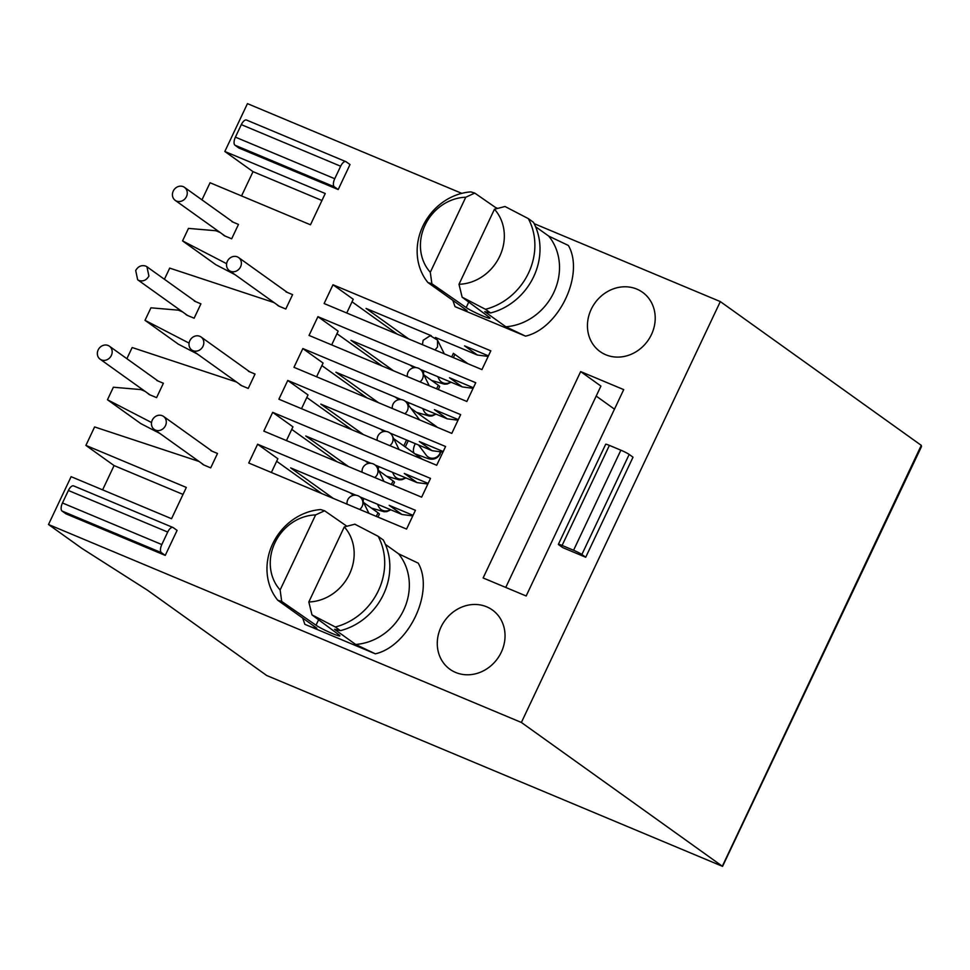 <?xml version="1.0" encoding="UTF-8"?>
<svg xmlns="http://www.w3.org/2000/svg" width="970" height="970" viewBox="0 0 970 970"><rect width="100%" height="100%" fill="white"/><g stroke="black" fill="none" stroke-linecap="round" stroke-linejoin="round"><path stroke-width="1.45" d="M501.284 652.24A36.46 32.495 -54.4 0 0 492.372 609.972A36.46 32.495 -54.4 0 0 441.035 627.02A36.46 32.495 -54.4 0 0 449.947 669.288A36.46 32.495 -54.4 0 0 501.284 652.24M651.452 334.553A36.46 32.495 -54.4 0 0 642.54 292.285A36.46 32.495 -54.4 0 0 591.203 309.333A36.46 32.495 -54.4 0 0 600.115 351.601A36.46 32.495 -54.4 0 0 651.452 334.553M302.664 618.048L304.883 624.34C312.364 627.505 316.353 628.79 316.863 628.208L277.772 600.248A55.569 49.519 125.6 0 1 272.703 543.806A55.569 49.519 125.6 0 1 320.633 509.565L324.574 510.766L346.872 526.237M452.832 300.361L455.051 306.653C462.532 309.818 466.521 311.103 467.031 310.521L427.94 282.561A55.569 49.519 125.6 0 1 422.871 226.131A55.569 49.519 125.6 0 1 470.814 191.878L474.742 193.078L497.04 208.55M308.824 601.97A45.141 40.231 -54.4 0 0 349.515 574.058A45.141 40.231 -54.4 0 0 344.289 526.928L308.824 601.97L311.976 614.871L335.28 626.984L340.409 630.645L334.529 629.324L355.675 644.456A55.569 49.519 -54.4 0 0 403.617 610.215A55.569 49.519 -54.4 0 0 398.549 553.785L385.393 544.376M335.28 626.984A61.474 54.781 -54.4 0 0 378.373 590.706A61.474 54.781 -54.4 0 0 378.142 536.301L354.838 524.188L344.289 526.928M378.142 536.301L383.271 539.975A61.474 54.781 125.6 0 1 383.502 594.38A61.474 54.781 125.6 0 1 340.409 630.645M458.992 284.283A45.141 40.231 -54.4 0 0 499.683 256.371A45.141 40.231 -54.4 0 0 494.457 209.241L458.992 284.283L462.144 297.184L485.449 309.297L490.577 312.958L484.709 311.649L505.855 326.769L525.522 336.141C559.047 328.515 584.813 274.013 568.384 245.471L548.717 236.098L535.561 226.689M485.449 309.297A61.474 54.781 -54.4 0 0 528.541 273.019A61.474 54.781 -54.4 0 0 528.311 218.614L505.006 206.501L494.457 209.241M528.311 218.614L533.439 222.288A61.474 54.781 125.6 0 1 533.67 276.692A61.474 54.781 125.6 0 1 490.577 312.958M534.155 223.658L720.322 301.585L921.27 445.351L722.323 866.222L521.375 722.456L48.5 524.503L81.82 548.341L147.476 590.209L266.665 675.484L722.565 866.368L266.665 675.484M304.883 624.34L375.341 653.828L355.675 644.456M455.051 306.653L525.522 336.141M165.252 555.398L161.408 552.645L62.08 511.069L65.924 513.821L165.252 555.398L177.086 530.384L173.242 527.631A6.948 3.092 -67.3 0 0 172.963 527.486A6.948 3.092 -67.3 0 0 167.713 532.057L161.808 544.558L62.468 502.981L68.385 490.48L167.713 532.057M287.763 380.458L278.899 399.216L436.706 465.273L445.582 446.515L287.763 380.458L308.011 394.935L301.512 408.685M272.691 412.347L263.816 431.104L421.635 497.173L430.51 478.404L272.691 412.347L292.94 426.836L286.441 440.574M257.608 444.236L248.744 463.005L406.563 529.062L415.427 510.305L257.608 444.236L277.856 458.725L271.37 472.475M302.834 348.557L293.971 367.315L451.79 433.384L460.653 414.626L302.834 348.557L323.083 363.047L316.596 376.784M317.917 316.669L309.042 335.426L466.861 401.483L475.736 382.726L317.917 316.669L338.166 331.158L331.667 344.896M332.989 284.768L324.125 303.537L481.945 369.594L490.808 350.837L332.989 284.768L353.238 299.257L346.739 313.007M580.666 371.595L623.71 389.613L526.164 595.98L483.121 577.962L580.666 371.595L600.915 386.084L505.746 587.432M585.722 557.241L633.022 457.185L629.178 454.433A6.948 0.63 -154.7 0 0 620.873 450.189L573.573 550.257A6.948 0.63 25.3 0 1 581.879 554.488L585.722 557.241L562.77 547.626L558.926 544.885A6.948 0.63 25.3 0 1 558.38 544.315A6.948 0.63 25.3 0 1 562.103 545.443L609.39 445.388A6.948 0.63 -154.7 0 0 605.68 444.26L558.38 544.315M338.19 189.562L334.347 186.81L235.007 145.233L238.85 147.986L338.19 189.562L350.012 164.548L346.169 161.796A6.948 3.092 -67.3 0 0 345.89 161.65A6.948 3.092 -67.3 0 0 340.652 166.222L334.735 178.722L235.407 137.146L241.312 124.633L340.652 166.222M720.322 301.585L521.375 722.456M201.966 199.856L210.053 182.748L310.473 224.785L325.253 193.515L224.834 151.478L247.447 103.632L461.768 193.357M495.452 207.459L497.671 208.38M231.866 221.657L238.474 224.422L231.672 238.802L225.076 236.037A7.99 7.117 125.6 0 1 223.827 235.346A7.99 7.117 125.6 0 1 222.857 234.485L224.955 235.989M226.628 263.694L182.554 240.899L188.471 228.399L216.019 230.751L219.741 232.315A11.179 9.955 125.6 0 1 220.093 232.46M285.98 291.873L292.588 294.637L285.786 309.018L279.178 306.253A7.99 7.117 125.6 0 1 277.941 305.562A7.99 7.117 125.6 0 1 276.996 304.738L279.02 306.18M164.427 279.275L169.702 268.108L273.746 302.482A11.846 10.561 125.6 0 1 274.231 302.701M194.327 301.076L200.923 303.84L194.133 318.221L187.525 315.456A7.99 7.117 125.6 0 1 186.276 314.765A7.99 7.117 125.6 0 1 185.306 313.904L187.404 315.408M189.077 343.113L145.015 320.33L150.932 307.817L178.468 310.17L182.202 311.734A11.179 9.955 125.6 0 1 182.554 311.891M248.441 371.292L255.037 374.056L248.235 388.436L241.639 385.684A7.99 7.117 125.6 0 1 240.39 384.981A7.99 7.117 125.6 0 1 239.457 384.156L241.481 385.611M126.876 358.694L132.162 347.527L236.207 381.901A11.846 10.561 125.6 0 1 236.692 382.119M156.788 380.495L163.384 383.259L156.582 397.639L149.986 394.887A7.99 7.117 125.6 0 1 148.737 394.184A7.99 7.117 125.6 0 1 147.767 393.323L149.865 394.826M151.538 422.532L107.476 399.749L113.381 387.236L140.929 389.588L144.663 391.152A11.179 9.955 125.6 0 1 145.015 391.31M210.902 450.723L217.498 453.475L210.696 467.867L204.1 465.103A7.99 7.117 125.6 0 1 202.851 464.4A7.99 7.117 125.6 0 1 201.905 463.587L203.93 465.03M48.5 524.503L71.113 476.67L171.544 518.707L186.325 487.437L85.894 445.4L94.611 426.945L198.668 461.332A11.846 10.561 125.6 0 1 199.141 461.55M921.27 445.351L921.5 446.576L722.565 866.368M183.015 494.421L114.084 465.576L102.614 489.85M114.084 465.576L85.894 445.4M375.341 653.828C408.879 646.202 434.645 591.688 418.215 563.158L398.549 553.785M277.772 600.248L281.712 601.448L316.014 625.238A13.895 1.261 25.3 0 0 329.873 632.476A13.895 1.261 25.3 0 0 339.864 635.847A13.895 1.261 25.3 0 0 338.954 634.841L311.976 614.871M427.94 282.561L431.88 283.761L466.182 307.563A13.895 1.261 25.3 0 0 480.041 314.789A13.895 1.261 25.3 0 0 490.032 318.172A13.895 1.261 25.3 0 0 489.122 317.166L462.144 297.184M161.408 552.645A6.948 3.092 -67.3 0 1 161.808 544.558M73.902 486.055A6.948 3.092 112.7 0 0 73.635 485.897A6.948 3.092 112.7 0 0 68.385 490.48M62.08 511.069A6.948 3.092 -67.3 0 1 62.468 502.981M393.068 485.206L394.438 482.332A17.363 1.576 -154.7 0 0 393.08 480.914L378.652 470.583M368.612 463.405L364.95 460.786M363.459 434.608L320.827 404.114L386.06 431.42M390.195 433.141L432.159 450.711L419.343 441.544L443.205 451.535M306.811 397.482L351.989 429.807M377.997 517.107L379.355 514.221A17.363 1.576 -154.7 0 0 378.009 512.803L363.58 502.484M353.529 495.294L349.879 492.675M348.388 466.509L305.756 436.003L370.989 463.308M375.123 465.042L417.088 482.611L404.272 473.433L428.134 483.424M291.727 429.383L336.917 461.708M333.316 498.398L290.673 467.892L355.905 495.197M360.052 496.931L402.004 514.5L389.188 505.334L413.05 515.325M276.656 461.271L321.834 493.597M378.542 402.72L335.899 372.213L401.204 399.543M405.29 401.265L447.243 418.822L434.427 409.655L458.289 419.634M321.882 365.593L367.06 397.918M422.156 459.186A17.363 1.576 -154.7 0 0 420.98 458.192L393.723 438.695M383.683 431.504L380.022 428.885M393.614 370.831L350.982 340.325L416.215 367.63M420.349 369.364L462.314 386.921L449.498 377.754L473.36 387.745M336.966 333.704L382.144 366.017M437.228 427.285A17.363 1.576 -154.7 0 0 436.051 426.291L410.843 408.261M398.803 399.652L395.105 396.997M408.697 338.93L366.054 308.424L431.31 335.741M435.409 337.463L477.385 355.032L464.569 345.866L488.431 355.857M352.037 301.803L397.215 334.129M438.294 389.528L439.665 386.642A17.363 1.576 -154.7 0 0 438.307 385.236L423.878 374.905M413.838 367.715L410.177 365.108M573.573 550.257L562.103 545.443M609.39 445.388L620.873 450.189M246.841 120.219A6.948 3.092 112.7 0 0 246.562 120.062A6.948 3.092 112.7 0 0 241.312 124.633M235.007 145.233A6.948 3.092 -67.3 0 1 235.407 137.146M334.347 186.81A6.948 3.092 -67.3 0 1 334.735 178.722M321.955 200.499L253.024 171.654L224.834 151.478M234.995 274.631L215.873 264.737L182.554 240.899M197.444 354.05L178.334 344.168L145.015 320.33M159.904 433.469L140.796 423.587L107.476 399.749M281.712 601.448L280.124 589.966L315.602 514.912L324.574 510.766M431.88 283.761L430.292 272.279L465.77 197.237L474.742 193.078M427.855 484.006L417.088 482.611M432.159 450.711L442.938 452.105M412.783 515.894L402.004 514.5M447.243 418.822L458.01 420.216M473.093 388.315L462.314 386.921M488.165 356.426L477.385 355.032M467.892 363.714L453.39 353.335L451.693 356.936M453.378 357.639L454.736 354.753A17.363 1.576 -154.7 0 0 453.39 353.335M596.198 396.075L614.471 409.158M241.542 195.928L253.024 171.654M280.124 589.966A45.141 40.231 125.6 0 1 274.91 542.824A45.141 40.231 125.6 0 1 315.602 514.912M465.77 197.237A45.141 40.231 -54.4 0 0 425.078 225.149A45.141 40.231 -54.4 0 0 430.292 272.279M240.56 266.835A7.99 7.117 125.6 0 1 229.308 270.569A7.99 7.117 125.6 0 1 227.356 261.306A7.99 7.117 125.6 0 1 238.608 257.571A7.99 7.117 125.6 0 1 240.56 266.835M407.351 376.578A7.99 7.905 153.7 0 1 422.423 371.959A7.99 7.905 153.7 0 1 419.962 381.853M203.009 346.254A7.99 7.117 125.6 0 1 191.769 349.988A7.99 7.117 125.6 0 1 189.817 340.725A7.99 7.117 125.6 0 1 201.057 336.99A7.99 7.117 125.6 0 1 203.009 346.254M377.209 440.368A7.99 7.905 153.7 0 1 392.268 435.748A7.99 7.905 153.7 0 1 389.807 445.642M165.47 425.672A7.99 7.117 125.6 0 1 154.23 429.407A7.99 7.117 125.6 0 1 152.278 420.143A7.99 7.117 125.6 0 1 163.518 416.409A7.99 7.117 125.6 0 1 165.47 425.672M347.054 504.157A7.99 7.905 153.7 0 1 362.113 499.538A7.99 7.905 153.7 0 1 359.664 509.432M392.316 408.479A7.99 7.845 143 0 1 406.563 402.586A7.99 7.845 143 0 1 404.817 413.717M148.907 276.038C146.446 280.233 143.111 281.712 138.904 280.463L137.655 279.76L135.703 270.509C138.164 266.313 141.499 264.834 145.706 266.083L146.943 266.774L148.907 276.038M186.446 196.607A7.99 7.117 125.6 0 1 175.194 200.341A7.99 7.117 125.6 0 1 173.242 191.09A7.99 7.117 125.6 0 1 184.494 187.356A7.99 7.117 125.6 0 1 186.446 196.607M422.435 344.689L423.126 340.288L430.28 335.693L437.494 340.07L437.543 346.921L435.033 349.964M111.356 355.457A7.99 7.117 125.6 0 1 100.116 359.191A7.99 7.117 125.6 0 1 98.164 349.928A7.99 7.117 125.6 0 1 109.404 346.193A7.99 7.117 125.6 0 1 111.356 355.457M362.125 472.257A7.99 7.905 153.7 0 1 377.197 467.637A7.99 7.905 153.7 0 1 374.735 477.531M505.855 326.769A55.569 49.519 -54.4 0 0 553.785 292.528A55.569 49.519 -54.4 0 0 548.717 236.098M581.879 554.488L629.178 454.433M318.596 619.769L316.014 625.238M468.765 302.082L466.182 307.563M393.08 480.914L391.383 484.503M377.172 465.903L376.736 466.825M378.009 512.803L376.311 516.404M362.089 497.792L361.652 498.725M406.563 439.992L403.787 445.885M438.307 385.236L436.609 388.825M407.327 402.113L406.891 403.023M422.399 370.213L421.962 371.146M435.554 413.923A7.99 7.905 153.7 0 1 423.89 410.965L422.69 408.54M408.467 405.108A7.99 3.553 -67.3 0 1 408.843 403.18M405.399 477.713A7.99 7.905 153.7 0 1 393.735 474.754L392.535 472.329M378.239 469.759A7.99 3.553 -67.3 0 1 378.688 466.97M418.555 445.024L426.218 455.185A7.99 7.845 -37 0 0 440.38 451.777M415.281 443.654A7.99 3.553 112.7 0 0 414.966 444.284A7.99 3.553 112.7 0 0 414.336 453.439M414.833 453.766L414.724 453.717A7.99 3.553 112.7 0 0 414.833 453.766L427.394 458.361C429.71 459.113 435.821 460.932 440.004 454.348L440.732 451.826M450.626 382.034A7.99 7.905 153.7 0 1 438.961 379.076L437.761 376.651M423.478 374.08A7.99 3.553 -67.3 0 1 423.914 371.28M390.316 509.602A7.99 7.905 153.7 0 1 378.664 506.643L377.463 504.23M363.168 501.66A7.99 3.553 -67.3 0 1 363.617 498.859M73.635 485.897L172.963 527.486M377.791 468.849L378.858 466.606M362.719 500.75L363.786 498.495M405.29 446.964L408.249 440.707M408.14 404.672L409.013 402.817M423.017 373.171L424.084 370.928M246.562 120.062L345.89 161.65M229.308 270.569L279.227 306.277M238.608 257.571L287.35 292.443M416.591 412.371L429.322 416.045L432.099 415.936L436.051 414.141M422.423 371.959L429.237 385.733M191.769 349.988L241.675 385.696M201.057 336.99L249.811 371.874M386.436 476.149L399.167 479.835L401.944 479.726L405.909 477.931M399.082 449.522L392.268 435.748M154.23 429.407L204.137 465.115M163.518 416.409L212.272 451.292M368.927 513.312L362.113 499.538M187.574 315.48L137.655 279.76M419.646 419.925L406.563 402.586M195.697 301.646L146.955 266.774M225.113 236.062L175.194 200.341M233.237 222.227L184.494 187.356M431.662 380.47L444.405 384.156L447.17 384.047L451.135 382.241M437.494 340.07L444.308 353.844M150.023 394.899L100.116 359.191M158.158 381.077L109.404 346.193M371.352 508.05L384.096 511.736L386.86 511.614L390.825 509.82M384.011 481.423L377.197 467.637"/></g></svg>
